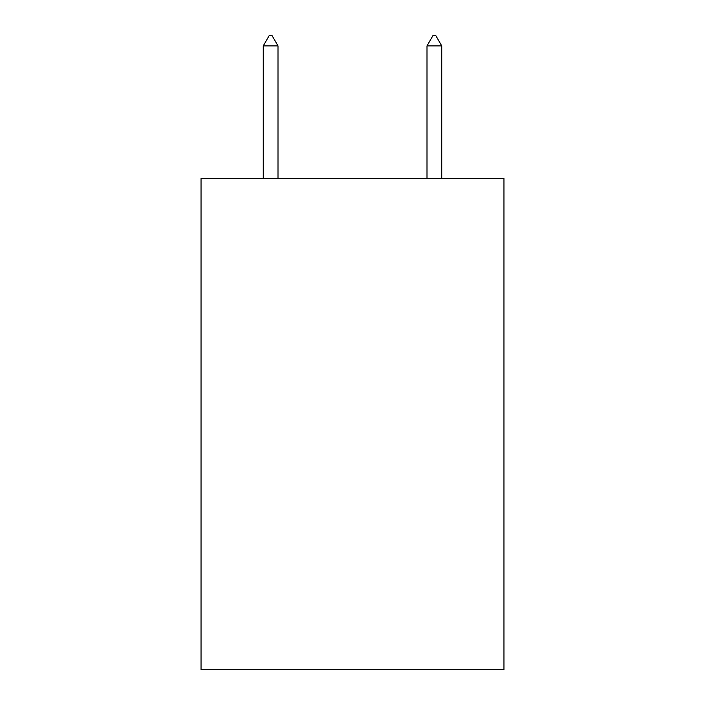 <?xml version="1.0" encoding="UTF-8"?>
<svg xmlns="http://www.w3.org/2000/svg" width="705" height="705" viewBox="0 0 705 705"><rect width="100%" height="100%" fill="white"/><g stroke="black" fill="none" stroke-linecap="round" stroke-linejoin="round"><path stroke-width="1.06" d="M503.96 178.524L503.96 669.75L201.04 669.75L201.04 178.524L503.96 178.524M277.999 45.895L271.857 35.25L269.398 35.25L263.265 45.895L277.999 45.895L277.999 178.524M263.265 45.895L263.265 178.524M433.143 35.25L435.602 35.25L441.735 45.895L427.001 45.895L433.143 35.25M441.735 178.524L441.735 45.895M427.001 178.524L427.001 45.895"/></g></svg>
